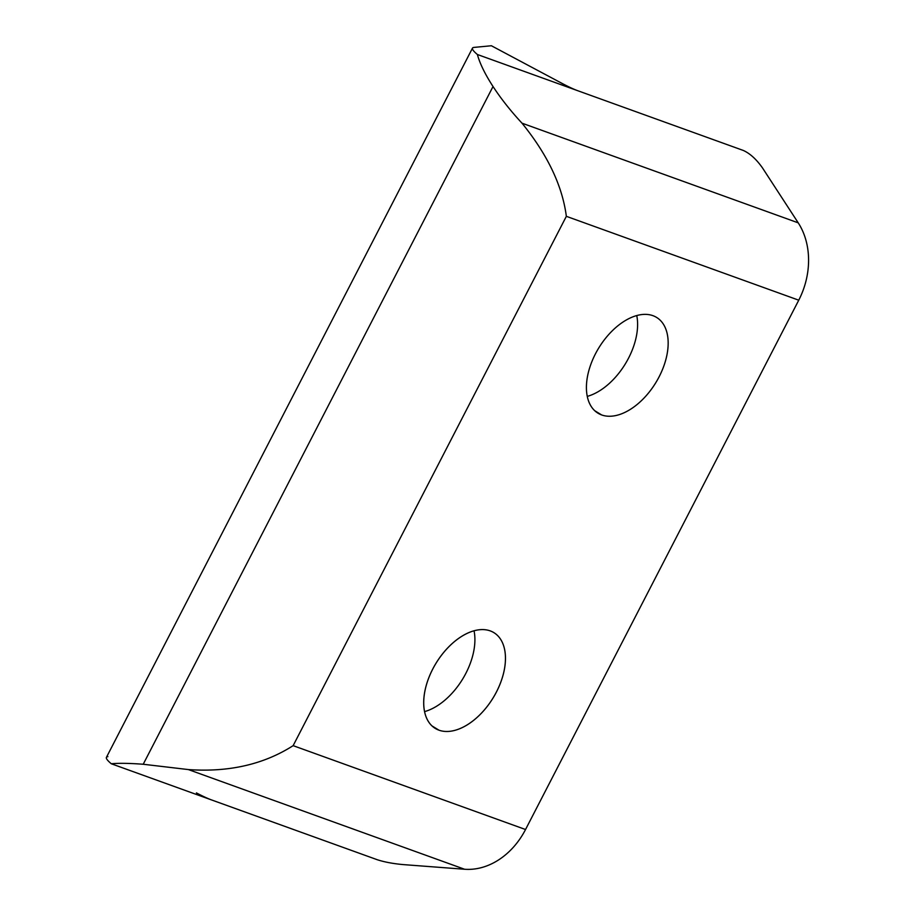 <?xml version="1.0" encoding="UTF-8"?>
<svg xmlns="http://www.w3.org/2000/svg" width="915" height="915" viewBox="0 0 915 915"><rect width="100%" height="100%" fill="white"/><g stroke="black" fill="none" stroke-linecap="round" stroke-linejoin="round"><path stroke-width="1.37" d="M521.996 123.17C510.673 110.955 501.02 98.74 493.025 86.513L143.22 764.254L188.364 769.572C228.784 772.409 263.703 764.437 293.143 745.656L566.351 216.329C562.37 185.791 547.582 154.738 521.996 123.17C547.582 154.738 562.37 185.791 566.351 216.329L293.143 745.656L525.542 829.516L798.749 300.189L566.351 216.329L798.749 300.189L525.542 829.516A71.29 56.879 109.8 0 1 464.591 869.25L402.92 864.572C392.924 863.646 384.403 862.033 377.346 859.757L211.514 799.916A17.82 1.739 -152.7 0 1 196.393 792.893A17.82 1.739 27.3 0 0 211.514 799.916L111.298 763.762C118.824 763.053 129.472 763.224 143.22 764.254L493.025 86.513C485.076 74.241 479.86 63.57 477.378 54.5A89.11 8.693 -152.7 0 1 472.495 48.106A89.11 8.693 -152.7 0 1 473.993 47.408L491.389 45.75L562.473 83.62A17.82 1.739 27.3 0 0 577.594 90.654L743.415 150.495C750.083 153.537 756.442 159.347 762.492 167.925L798.223 222.848A71.29 56.879 109.8 0 1 798.749 300.189A71.29 56.879 -70.2 0 0 798.223 222.848L521.996 123.17L798.223 222.848L762.492 167.925C756.442 159.347 750.083 153.537 743.415 150.495L577.594 90.654A17.82 1.739 -152.7 0 1 562.473 83.62L491.389 45.75L473.993 47.408A89.11 8.693 27.3 0 0 477.378 54.5L577.594 90.654L477.378 54.5C479.86 63.57 485.076 74.241 493.025 86.513C501.02 98.74 510.673 110.955 521.996 123.17M472.495 48.106L106.415 757.368A89.11 8.693 27.3 0 0 111.298 763.762A89.11 8.693 -152.7 0 1 107.913 756.671M601.67 414.953A56.135 33.386 -58.5 0 1 612.547 330.544A56.135 33.386 -58.5 0 1 667.676 350.434A56.135 33.386 -58.5 0 1 601.67 414.953A56.135 33.386 121.5 0 0 657.508 379.794A56.135 33.386 121.5 0 0 656.593 317.425A56.135 33.386 121.5 0 0 598.81 347.883A56.135 33.386 121.5 0 0 597.998 413.191A56.135 33.386 121.5 0 0 601.67 414.953L594.75 410.732L601.67 414.953M438.971 730.181A56.135 33.386 -58.5 0 1 449.837 645.761A56.135 33.386 -58.5 0 1 504.966 665.663A56.135 33.386 -58.5 0 1 438.971 730.181A56.135 33.386 121.5 0 0 494.809 695.023A56.135 33.386 121.5 0 0 493.894 632.654A56.135 33.386 121.5 0 0 436.112 663.112A56.135 33.386 121.5 0 0 435.288 728.42A56.135 33.386 121.5 0 0 438.971 730.181L432.052 725.95L438.971 730.181M111.298 763.762L377.346 859.757C384.403 862.033 392.924 863.646 402.92 864.572L464.591 869.25L188.364 769.572L143.22 764.254C129.472 763.224 118.824 763.053 111.298 763.762M293.143 745.656C263.703 764.437 228.784 772.409 188.364 769.572L464.591 869.25A71.29 56.879 -70.2 0 0 525.542 829.516L293.143 745.656M587.293 396.378A56.135 33.386 121.5 0 0 636.749 315.549A56.135 33.386 -58.5 0 1 587.293 396.378M424.583 711.607A56.135 33.386 121.5 0 0 474.05 630.778A56.135 33.386 -58.5 0 1 424.583 711.607"/></g></svg>
